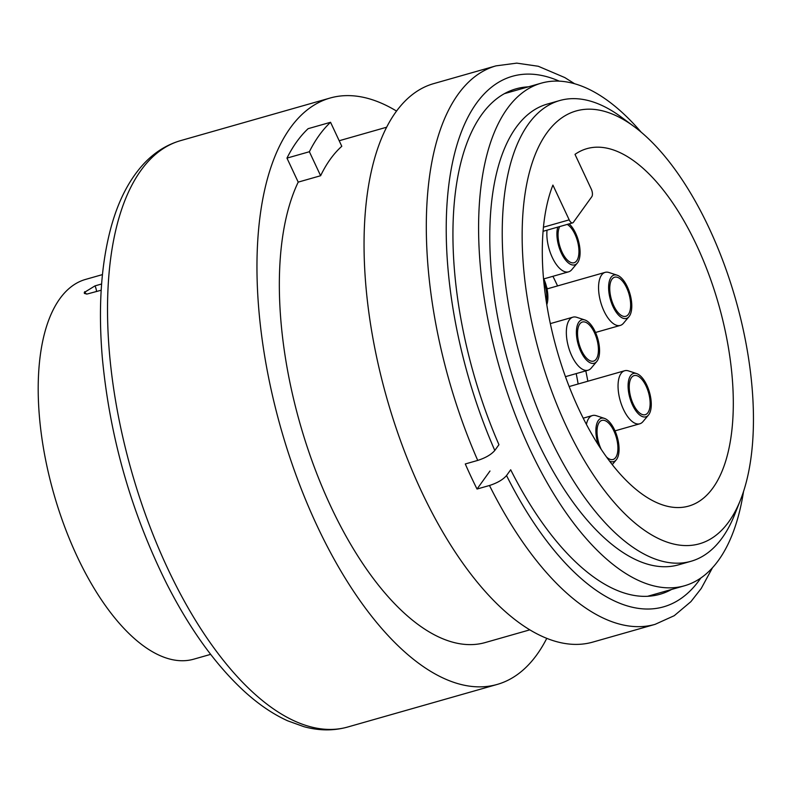<?xml version="1.0" encoding="UTF-8"?>
<svg xmlns="http://www.w3.org/2000/svg" width="793" height="793" viewBox="0 0 793 793"><rect width="100%" height="100%" fill="white"/><g stroke="black" fill="none" stroke-linecap="round" stroke-linejoin="round"><path stroke-width="1.19" d="M671.582 589.457A262.77 118.811 -105.9 0 1 522.121 491.105A262.77 118.811 -105.9 0 1 510.692 469.773L506.539 475.542A275.835 124.719 74.1 0 0 700.824 578.018M559.263 81.144A275.835 124.719 74.1 0 0 450.86 171.149A275.835 124.719 74.1 0 0 494.792 450.464L498.946 444.695A262.77 118.811 -105.9 0 1 453.2 249.19A262.77 118.811 -105.9 0 1 528.376 86.833M494.792 450.464C491.273 454.558 485.584 457.878 477.733 460.416A290.347 131.281 -105.9 0 1 458.067 94.347A290.347 131.281 -105.9 0 1 495.972 65.869L433.712 83.612A290.347 131.281 74.1 0 0 395.806 112.091A290.347 131.281 74.1 0 0 402.487 446.062A290.347 131.281 74.1 0 0 592.827 642.092L655.097 624.349A290.347 131.281 -105.9 0 1 489.479 485.494C497.31 482.967 503 479.646 506.539 475.542M477.733 460.416L465.283 463.964A290.347 131.281 74.1 0 0 477.029 489.043L489.479 485.494M477.029 489.043L489.985 471.022M543.443 227.194L569.196 219.859L552.909 185.086A185.82 84.018 -105.9 0 0 573.24 396.599A185.82 84.018 -105.9 0 0 688.72 506.083A185.82 84.018 -105.9 0 0 718.607 304.343A185.82 84.018 -105.9 0 0 586.879 148.658A185.82 84.018 -105.9 0 0 575.004 154.367L591.291 189.131A5.809 2.627 74.1 0 1 591.796 196.714L573.389 222.308A5.809 2.627 74.1 0 1 572.625 222.883L543.076 231.298M569.196 219.859A5.809 2.627 74.1 0 0 572.625 222.883M546.774 638.345A304.869 137.843 -105.9 0 1 497.181 684.438A304.869 137.843 -105.9 0 1 297.325 478.615A304.869 137.843 -105.9 0 1 290.307 127.931A304.869 137.843 -105.9 0 1 330.106 98.035A304.869 137.843 -105.9 0 1 396.54 111.07M298.208 182.122L286.967 158.114A288.9 130.627 -105.9 0 1 308.13 128.674L330.552 122.291L341.793 146.289A261.313 118.157 74.1 0 0 330.344 159.165A261.313 118.157 74.1 0 0 320.62 175.729L298.208 182.122A261.313 118.157 74.1 0 0 319.906 481.47A261.313 118.157 74.1 0 0 485.247 642.548L529.833 629.84M386.637 127.217L342.041 139.925A261.313 118.157 74.1 0 0 339.226 140.807M559.709 100.542L547.259 104.091A239.536 108.304 74.1 0 0 515.985 127.584A239.536 108.304 74.1 0 0 521.497 403.122A239.536 108.304 74.1 0 0 678.53 564.834L690.981 561.285A239.536 108.304 -105.9 0 1 533.947 399.573A239.536 108.304 -105.9 0 1 528.435 124.035A239.536 108.304 -105.9 0 1 559.709 100.542A239.536 108.304 -105.9 0 1 621.573 117.295L634.251 126.692A225.024 101.742 74.1 0 0 546.764 133.026A225.024 101.742 74.1 0 0 575.312 444.358A225.024 101.742 74.1 0 0 740.553 499.778A225.024 101.742 74.1 0 0 634.251 126.692M641.16 132.163A261.313 118.157 74.1 0 0 541.292 83.156A261.313 118.157 74.1 0 0 507.173 108.78A261.313 118.157 74.1 0 0 513.19 409.357A261.313 118.157 74.1 0 0 684.498 585.779A261.313 118.157 74.1 0 0 743.537 491.491M740.553 499.778L734.724 514.449A239.536 108.304 -105.9 0 1 690.981 561.285M552.919 276.301A185.82 84.018 -105.9 0 1 557.578 285.926M585.789 370.866A185.82 84.018 -105.9 0 1 587.851 381.225M320.62 175.729L309.379 151.731L286.967 158.114M309.379 151.731A288.9 130.627 -105.9 0 1 330.552 122.291M597.109 361.043A22.551 10.2 74.1 0 0 597.644 338.264A22.551 10.2 74.1 0 0 584.947 320.005A22.551 10.2 74.1 0 0 578.176 344.36A22.551 10.2 74.1 0 0 596.772 361.489A22.551 10.2 74.1 0 0 597.109 361.043M579.762 324.01A20.321 9.189 -105.9 0 1 582.419 322.017A20.321 9.189 -105.9 0 1 596.822 339.047A20.321 9.189 -105.9 0 1 593.56 361.112A20.321 9.189 -105.9 0 1 580.228 347.384A20.321 9.189 -105.9 0 1 579.762 324.01M629.325 316.238A22.551 10.2 74.1 0 0 629.86 293.46A22.551 10.2 74.1 0 0 617.162 275.201A22.551 10.2 74.1 0 0 610.392 299.556A22.551 10.2 74.1 0 0 628.978 316.685A22.551 10.2 74.1 0 0 629.325 316.238M611.978 279.205A20.321 9.189 -105.9 0 1 614.634 277.213A20.321 9.189 -105.9 0 1 629.037 294.243A20.321 9.189 -105.9 0 1 625.776 316.308A20.321 9.189 -105.9 0 1 612.444 302.589A20.321 9.189 -105.9 0 1 611.978 279.205M648.813 414.62A22.551 10.2 74.1 0 0 649.348 391.841A22.551 10.2 74.1 0 0 636.65 373.582A22.551 10.2 74.1 0 0 629.88 397.937A22.551 10.2 74.1 0 0 648.466 415.066A22.551 10.2 74.1 0 0 648.813 414.62M631.466 377.587A20.321 9.189 -105.9 0 1 634.122 375.595A20.321 9.189 -105.9 0 1 648.525 392.624A20.321 9.189 -105.9 0 1 645.254 414.689A20.321 9.189 -105.9 0 1 631.932 400.971A20.321 9.189 -105.9 0 1 631.466 377.587M557.786 227.105A22.551 10.2 74.1 0 0 562.435 255.267A22.551 10.2 74.1 0 0 577.284 263.107A22.551 10.2 74.1 0 0 577.631 262.661A22.551 10.2 74.1 0 0 579.059 243.372A22.551 10.2 74.1 0 0 569.146 223.874M567.223 224.419A20.321 9.189 -105.9 0 1 578.345 244.987A20.321 9.189 -105.9 0 1 574.073 262.731A20.321 9.189 -105.9 0 1 561.097 249.904A20.321 9.189 -105.9 0 1 559.699 226.56M609.559 461.12A22.551 10.2 74.1 0 0 616.25 459.871A22.551 10.2 74.1 0 0 616.597 459.425A22.551 10.2 74.1 0 0 617.132 436.646A22.551 10.2 74.1 0 0 604.435 418.387A22.551 10.2 74.1 0 0 598.338 444.923M601.292 449.453A20.321 9.189 -105.9 0 1 599.25 422.391A20.321 9.189 -105.9 0 1 601.907 420.399A20.321 9.189 -105.9 0 1 616.31 437.429A20.321 9.189 -105.9 0 1 613.039 459.494A20.321 9.189 -105.9 0 1 606.506 456.976M546.793 304.72A22.551 10.2 74.1 0 0 543.473 278.105M543.78 281.456A20.321 9.189 -105.9 0 1 546.248 301.271M596.772 361.489L591.251 368.061A27.586 12.47 -105.9 0 1 588.079 370.222A27.586 12.47 -105.9 0 1 568.522 347.106A27.586 12.47 -105.9 0 1 572.962 317.16A27.586 12.47 -105.9 0 1 576.798 317.329L584.947 320.005M628.978 316.685L623.467 323.257A27.586 12.47 -105.9 0 1 620.285 325.417A27.586 12.47 -105.9 0 1 600.737 302.302A27.586 12.47 -105.9 0 1 605.168 272.356A27.586 12.47 -105.9 0 1 609.014 272.524L617.162 275.201M648.466 415.066L642.954 421.638A27.586 12.47 -105.9 0 1 639.773 423.799A27.586 12.47 -105.9 0 1 620.225 400.683A27.586 12.47 -105.9 0 1 624.656 370.747A27.586 12.47 -105.9 0 1 628.502 370.906L636.65 373.582M577.284 263.107L571.773 269.67A27.586 12.47 -105.9 0 1 568.591 271.84A27.586 12.47 -105.9 0 1 553.167 259.261A27.586 12.47 -105.9 0 1 547.051 230.168M586.414 424.374A27.586 12.47 -105.9 0 1 592.44 415.542A27.586 12.47 -105.9 0 1 596.286 415.71L604.435 418.387M546.605 287.106A164.052 74.175 -105.9 0 1 547.448 288.811M576.204 373.602A164.052 74.175 -105.9 0 1 578.147 383.99M102.446 274.606L85.575 279.414A197.437 89.272 74.1 0 0 53.815 493.752A197.437 89.272 74.1 0 0 193.77 659.171L210.651 654.364M101.187 290.218L87.161 294.025L84.395 293.44L84.276 292.478L95.011 285.876L101.613 283.993M347.74 727.012C333.665 730.928 319.064 730.819 303.927 726.685L287.671 720.817C272.871 714.106 258.28 704.164 243.907 690.981C215.359 664.584 189.567 628.73 166.54 583.42C131.162 512.179 109.761 436.973 102.327 357.812C98.074 307.466 101.068 263.623 111.317 226.302C118.553 200.272 129.368 179.436 143.771 163.814C154.417 152.415 166.718 144.673 180.665 140.609A304.869 137.843 74.1 0 0 140.867 170.515A304.869 137.843 74.1 0 0 147.885 521.189A304.869 137.843 74.1 0 0 347.74 727.012L497.181 684.438M84.702 291.675A8.713 7.315 -144.3 0 0 86.308 294.064A8.713 7.315 35.7 0 1 84.702 291.675M95.011 285.876A8.713 3.935 -105.9 0 1 96.568 291.537M574.608 83.741L564.834 77.585L538.259 66.255L516.749 63.133L495.972 65.869M712.501 567.719L701.23 588.465L690.921 601.639L674.238 615.695L655.097 624.349M647.594 596.296L684.498 585.779M504.388 93.663L541.292 83.156M180.665 140.609L330.106 98.035M616.25 459.871L612.265 464.619M565.449 376.665L588.079 370.222M550.332 323.613L572.962 317.16M595.523 332.475L620.285 325.417M547.011 288.93L605.168 272.356M615.011 430.857L639.773 423.799M569.156 386.558L624.656 370.747M543.829 278.888L568.591 271.84M583.212 418.179L592.44 415.542"/></g></svg>
